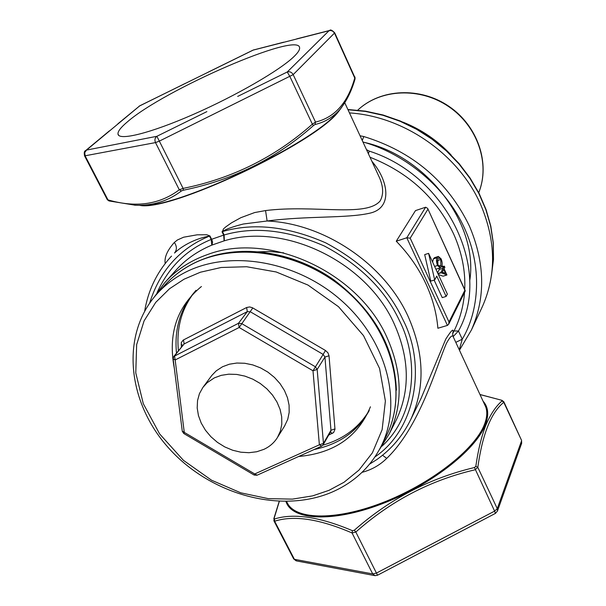 <?xml version="1.0" encoding="UTF-8"?>
<svg xmlns="http://www.w3.org/2000/svg" width="606" height="606" viewBox="0 0 606 606"><rect width="100%" height="100%" fill="white"/><g stroke="black" fill="none" stroke-linecap="round" stroke-linejoin="round"><path stroke-width="0.91" d="M362.994 142.107C426.23 155.234 479.035 224.106 469.695 281.032M283.691 252.853L270.056 251.52L256.467 251.861M284.517 426.147L287.744 419.329L289.16 412.459L289.085 405.187L287.502 397.786L284.456 390.514L280.063 383.651L274.473 377.44L267.89 372.122L260.557 367.895L252.755 364.903L244.756 363.267L236.87 363.032L229.379 364.206L222.553 366.736L216.251 370.834L211.873 375.364L203.343 386.81M263.883 449.357L256.732 451.75L248.952 452.705L240.832 452.197L232.674 450.243L224.781 446.925L217.433 442.365L210.911 436.729L205.442 430.23L201.23 423.094L198.45 415.587L197.192 407.989L197.533 400.574L199.45 393.62L202.904 387.408L207.146 382.704L214.312 377.886L221.213 375.349L228.78 374.175L236.764 374.432L244.854 376.106L252.755 379.144L260.179 383.431L266.852 388.817L272.518 395.097L276.98 402.043L280.078 409.383L281.699 416.86L281.79 424.2L280.373 431.131L277.495 437.418C274.253 442.668 269.715 446.652 263.883 449.357M174.331 368.365C167.794 334.088 176.823 306.803 201.419 286.517M370.425 406.808C358.055 436.706 334.148 453.265 298.697 456.477M176.475 353.139C174.164 328.27 180.702 307.325 196.086 290.319M369.152 410.671C357.714 431.267 339.375 444.221 314.128 449.531M178.414 350.722C176.172 327.338 181.959 307.287 195.768 290.569M369.251 410.398C359.01 427.525 343.572 439.1 322.93 445.137M173.142 358.949L182.262 431.116L184.269 432.366L175.164 359.964L173.127 358.805L173.816 356.442L238.453 323.309L247.331 311.613L184.126 343.95L173.816 356.442M328.687 435.085L333.618 432.563L334.982 429.298L329.028 355.767L324.93 357.055L317.165 369.448L312.991 370.774L323.149 354.412L250.422 311.825L247.331 311.613L246.619 307.515L183.179 340.102L181.292 342.587L181.436 346.98M252.793 307.939L239.165 327.49L238.453 323.309L241.582 323.528L315.355 366.766L317.165 369.448L323.46 443.418L330.967 430.245L324.93 357.055L323.149 354.412L325.467 350.48L252.384 307.712L249.627 306.939L246.619 307.515M183.512 339.905L184.126 343.95L174.551 355.836L175.164 359.964L239.165 327.49L312.991 370.774L319.377 444.804L323.46 443.418L323.187 444.743L330.694 431.555L330.967 430.245L334.966 428.897M257.012 475.24L254.164 475.059L254.74 473.96L257.126 475.187L321.619 446.16M322.104 445.721L321.718 446.114L319.377 444.804L254.74 473.96L184.269 432.366L183.807 433.525L254.156 475.051M379.174 450.016L389.234 433.911L396.422 419.67C410.3 390.181 409.535 358.184 394.135 323.687C366.486 261.777 284.426 222.22 224.326 240.809L224.129 234.969C254.27 226.265 287.714 229.969 324.46 246.066C360.085 265.064 385.045 289.85 399.339 320.422C420.269 361.29 414.496 416.784 382.015 446.167M374.962 456.924C415.481 429.548 427.048 365.759 402.778 319.377C388.09 287.903 362.396 262.39 325.695 242.839C287.842 226.311 253.429 222.561 222.44 231.59L224.129 234.969L223.675 235.113L224.106 240.877L211.782 245.127C197.109 251.285 184.838 260.004 174.975 271.283L165.968 281.351M265.557 210.57L267.117 220.993L243.43 223.993C238.461 225.227 226.773 228.364 222.44 231.59L223.44 228.939L225.909 226.773L231.583 222.788L240.84 217.69L254.656 212.554L265.557 210.57C314.196 204.487 365.812 217.584 380.091 201.025C383.613 194.821 383.469 187.163 379.651 178.05L376.955 172.225M294.205 56.358C298.084 52.563 299.879 49.707 299.591 47.791C299.084 30.982 163.938 89.749 127.29 121.957C120.783 127.419 117.685 131.457 117.996 134.062C118.746 141.077 150.705 133.153 193.519 114.337C236.279 95.596 280.426 69.97 294.205 56.358M483.058 401.157C488.413 407.05 489.125 415.049 485.201 425.147C475.362 450.561 429.715 485.906 380.992 504.222C332.247 522.705 291.774 520.334 285.979 501.541M503.806 401.717L503.768 402.331C491.118 412.451 482.474 434.123 477.816 467.34L475.112 469.779C430.692 480.088 390.923 500.844 355.82 532.045L352.056 532.969L352.434 530.682C319.642 516.82 293.645 512.926 274.45 519.001L274.147 518.251L279.313 501.45M352.434 530.682L354.328 530.22L355.82 532.045L377.523 575.223L495.413 513.396L494.61 511.116L376.455 573.064L372.705 573.927L294.402 559.308L296.698 560.951L374.523 575.564M474.46 467.537L475.824 466.309L477.816 467.34L497.268 508.631L497.443 511.055L521.668 443.274L521.516 440.971L497.268 508.631L494.61 511.116L474.46 467.537C429.813 478.089 389.772 498.98 354.328 530.22M521.668 443.274L521.546 440.335L503.768 402.331L502.086 400.907C495.897 406.164 490.481 414.284 485.838 425.268C481.475 436.388 478.142 450.069 475.824 466.309M485.262 405.725L485.982 407.459C487.732 412.489 487.239 418.443 484.497 425.336C474.884 450.016 431.442 484.156 384.106 502.654C336.762 521.289 295.849 520.584 287.623 503.495M485.951 407.399C487.709 412.421 487.209 418.382 484.467 425.268C474.846 449.963 431.343 484.141 383.977 502.624C336.595 521.258 295.698 520.501 287.555 503.359M287.486 503.222C295.705 520.312 336.618 521.008 383.969 502.359C431.298 483.861 474.748 449.728 484.368 425.056C487.11 418.163 487.603 412.209 485.853 407.187L485.823 407.126C487.58 412.148 487.08 418.102 484.338 424.995C474.718 449.675 431.237 483.83 383.886 502.321C336.519 520.963 295.614 520.236 287.433 503.132M396.4 390.173C394.559 346.912 373.675 310.105 333.747 279.76C295.417 252.785 246.119 244.392 207.987 257.406L203.987 258.86M389.234 433.911C403.248 404.134 402.399 371.766 386.704 336.807C357.517 271.526 268.92 231.394 207.797 254.459C190.208 260.595 175.717 270.178 164.324 283.184L154.492 296.766M484.368 403.99L485.754 406.982C487.512 412.004 487.019 417.966 484.27 424.851C474.536 449.887 429.843 484.648 381.825 502.95C333.785 521.41 293.319 519.645 286.706 501.533M453.5 337.39L453.046 336.398C451.962 334.906 449.735 337.254 446.38 343.435C436.07 367.281 419.882 426.465 386.726 458.386C379.75 465.219 371.516 469.862 362.032 472.339M341.905 106.989L338.474 111.625C314.847 143.592 168.483 212.441 139.562 205.305M165.196 263.504C164.203 257.429 167.256 250.407 174.346 242.438L177.437 239.968L183.633 237.204L197.177 234.81L206.76 234.757L209.941 235.939L211.623 239.287L223.675 235.113L221.993 231.75M449.001 321.983L448.66 324.24L447.425 325.414L437.88 328.255C436.631 313.257 432.639 298.447 425.897 283.813C418.663 268.291 408.785 254.096 396.263 241.211L415.489 210.608L425.639 207.214L427.654 208.403L464.878 290.251L449.001 321.983L410.201 238.181L406.793 237.772L396.263 241.211M421.125 398.256L445.774 339.118C451.955 329.369 454.242 327.588 452.652 333.777L453.046 336.398L485.754 406.982M481.55 308.371L482.474 306.409C496.443 274.609 495.897 240.794 480.831 204.957C459.151 154.803 404.24 116.299 349.465 112.921M360.062 135.774L363.805 136.532L362.244 140.478M339.012 110.61L338.019 111.799C315.605 142.009 179.482 207.6 143.97 205.229M339.648 109.815L338.36 111.383C315.908 141.637 179.52 207.426 143.614 205.237M206.881 111.625L156.871 136.297L86.514 150.083L139.85 105.762L253.156 50.109L329.005 30.739L287.244 71.985L237.681 96.43M341.466 107.573L338.459 111.262C315.681 141.993 176.414 208.729 142.243 205.245M339.739 109.686C333.08 117.216 324.846 122.162 315.044 124.518L313.453 125.563C276.253 158.56 232.901 180.103 183.413 190.208L181.489 190.905C168.18 201.063 152.833 205.843 135.449 205.237L134.608 205.192M422.109 551.839L451.364 536.499M377.523 575.223L375.061 575.67L372.705 573.927L352.056 532.969C319.574 518.956 293.774 515.039 274.639 521.228L273.904 520.819L274.147 518.251M274.45 519.001L274.639 521.228L294.402 559.308L293.592 558.74L273.98 520.963M480.005 394.567L501.904 400.301L503.859 401.823L521.493 440.221M479.967 394.498L502.033 400.339M502.086 400.907L501.518 400.308M484.436 404.126L485.823 407.126M211.986 245.044L212.585 242.105L211.858 239.734L211.191 239.446L211.782 245.127M157.045 292.721C168.604 267.208 186.656 249.452 211.191 239.446L209.502 236.082C179.8 248.331 159.832 270.7 149.606 303.197M386.726 458.386L382.553 455.227M453.19 336.572L458.469 331.012L454.023 330.974M366.486 149.644L369.266 151.121C447.629 176.02 492.208 270.708 458.469 331.012L462.257 339.209L455.803 342.352M362.941 141.986C399.869 151.985 442.16 182.398 462.81 224.599C483.497 266.784 478.808 311.514 462.257 339.209L459.257 349.798M369.63 464.105L376.97 459.469M174.346 242.438C176.99 246.347 177.043 249.877 174.513 253.035C182.164 245.794 195.155 238.544 209.502 236.082L209.941 235.939M144.683 311.105C148.016 290.941 156.401 273.215 169.847 257.921L171.521 256.096M371.879 161.279C388.537 180.527 393.211 208.35 369.433 213.259C346.382 218.455 307.651 215.736 267.117 220.993C324.384 223.485 384.151 263.845 407.967 316.112C424.389 353.154 425.336 387.575 410.8 419.375L421.14 398.218M369.266 151.121L368.395 153.757M448.66 324.24L465.219 291.1L464.878 290.251M433.411 258.868L434.54 257.656L438.396 256.421L437.274 257.641L433.411 258.868L432.593 262.05M437.274 257.641C436.131 259.11 436.222 261.731 437.54 265.496L440.221 267.92L435.888 269.2M437.888 273.533L440.812 272.617L446.933 274.98L443.084 276.185L438.343 274.526M437.524 272.761L439.335 269.45L438.835 268.352M446.13 296.44L447.357 294.092L428.593 253.361L424.692 254.611L430.76 281.131L434.676 279.904L436.759 276.101L446.13 296.44L442.236 297.629L434.123 280.078M313.802 45.753L303.947 55.487M128.828 141.796L112.224 145.046M338.799 110.86L340.087 109.277C346.64 101.05 351.639 90.885 355.093 78.795L334.52 33.178L332.989 31.323L330.793 30.489L329.005 30.739L329.672 30.451L296.758 38.86M428.593 253.361L434.676 279.904M440.926 272.859L437.994 273.776M446.933 274.98L444.084 268.776L444.865 267.329L444.327 266.155L443.062 266.549M444.327 266.155L443.547 267.594L442.85 266.087L441.418 266.534M442.85 266.087L441.017 267.193M442.501 266.723L443.191 268.238L439.335 269.45M443.191 268.238L440.812 272.617M440.221 267.92L441.388 266.595C442.531 265.178 442.456 262.625 441.176 258.921L438.396 256.421M437.54 265.496L434.608 266.42M183.413 190.208L183.11 188.398C232.106 178.558 275.185 157.143 312.363 124.162L289.948 76.644L287.244 71.985C289.759 71.303 291.736 72.182 293.175 74.629L334.717 32.845C332.103 30.179 330.421 29.383 329.672 30.451M315.044 124.518L315.521 122.094C334.86 117.45 347.98 102.596 354.889 77.523L334.694 32.8M135.403 205.229L109.171 200.965L107.966 199.882C135.782 207.972 159.552 204.608 179.285 189.792L155.5 142.592C154.439 139.933 154.894 137.842 156.871 136.297L159.333 141.122L293.175 74.629L315.521 122.094L312.363 124.162L313.453 125.563M181.489 190.905L179.285 189.792L183.11 188.398L159.333 141.122L155.5 142.592L84.575 155.886C83.923 152.735 84.272 150.977 85.613 150.621L86.514 150.083L84.734 152.636L85.173 155.962L107.966 199.882L107.27 199.609L84.605 155.947M355.048 78.924L354.98 76.977M442.244 272.162L443.736 269.42L445.524 273.321L442.244 272.162M437.88 264.807L437.82 258.83L438.918 257.762L440.804 259.519L440.842 265.413L439.865 266.557L437.88 264.807M437.691 264.368L437.146 261.194M437.199 260.663L440.804 259.519M478.725 192.678C490.39 163.9 477.679 126.253 448.773 106.664C419.988 86.9 380.295 88.802 357.76 110.156C380.515 88.552 420.269 86.65 448.97 106.361C477.801 125.881 490.549 163.597 478.732 192.678M421.2 131.585L435.631 141.433M347.995 109.739L365.547 111.436L383.045 115.314L400.172 121.306L416.617 129.32L432.078 139.221L446.281 150.826L458.962 163.923L469.9 178.27L478.922 193.602L485.86 209.646L490.633 226.099L493.17 242.68L493.451 259.095L491.519 275.071M157.507 293.304L163.544 286.54C171.051 277.904 180.058 270.738 190.564 265.027C234.598 240.862 301.773 251.369 346.927 291.266C392.264 330.997 407.967 392.923 386.393 435.888L385.492 437.661M332.058 492.102C280.866 514.07 211.176 494.754 169.68 449.167C127.934 403.838 119.95 336.656 155.871 295.137C163.431 286.449 172.513 279.23 183.103 273.488C227.508 249.195 295.387 259.906 341.087 300.243C386.961 340.405 402.922 402.899 381.197 446.152C370.493 467.112 354.162 482.406 332.209 492.034M183.997 279.237L200.389 272.223L221.175 267.488L246.634 266.731L276.2 271.973L307.969 285.055L338.496 306.704L363.524 335.633L379.576 368.471L385.386 400.99L382.121 429.715L372.387 452.833L358.957 470.112L344.034 482.255L329.073 490.307L312.643 495.875L292.403 499.124L268.253 498.64L240.771 492.814L211.577 480.232L183.406 460.31L159.658 433.964L143.296 403.694L135.782 372.879L136.653 344.625L144.076 320.9L155.734 302.364L169.544 288.729L183.997 279.237M329.028 355.767L327.944 352.79L325.467 350.48M181.149 344.617L182.883 345.185M332.285 433.449L330.414 432.055M454.038 330.937L454.924 329.126C460.325 317.756 463.537 305.522 464.552 292.433M464.726 289.554C465.56 270.897 461.855 252.346 453.606 233.908C436.388 197.957 408.52 172.407 370.016 157.249M459.439 350.2L471.453 329.944C485.709 297.493 485.035 262.883 469.43 226.106C447.842 181.452 412.633 151.591 363.805 136.532M447.425 325.414L406.793 237.772L425.639 207.214M410.201 238.181L427.889 209.267M253.944 49.79L253.073 50.146M139.842 105.762L117.905 123.798M438.691 266.095L440.842 265.413M402.99 122.147C421.458 129.495 437.479 140.425 451.061 154.931M347.889 109.504L365.509 111.156L383.075 114.996L400.263 120.98L416.754 128.995L432.26 138.91L446.486 150.553L459.189 163.696L470.142 178.103L479.157 193.511L486.08 209.638L490.815 226.197L493.292 242.892L493.496 259.429L491.451 275.518M381.197 446.152L386.393 435.888C408.111 392.59 392.347 330.573 347.132 290.933C302.099 251.126 235.03 240.59 190.761 264.86C180.194 270.609 171.119 277.836 163.544 286.54M183.785 433.51L182.277 431.275M321.718 446.114L323.187 444.743M284.881 425.563L277.495 437.418M454.924 329.126L452.652 333.777M293.675 558.899L296.16 560.853M495.435 513.388L497.443 511.055M279.184 501.442L273.814 518.728M376.947 172.21L344.776 102.793M376.841 459.56C391.574 449.099 402.892 435.706 410.8 419.375M482.474 306.409L471.453 329.944L459.454 350.223M338.36 111.398L338.701 110.981M465.203 290.592L427.654 208.403M208.055 72.212L253.103 50.093L283.706 42.185M139.054 106.224L185.239 83.423M85.613 150.621L109.406 130.858M108.936 200.904L107.307 199.685M118.723 135.388L117.996 134.062"/></g></svg>
